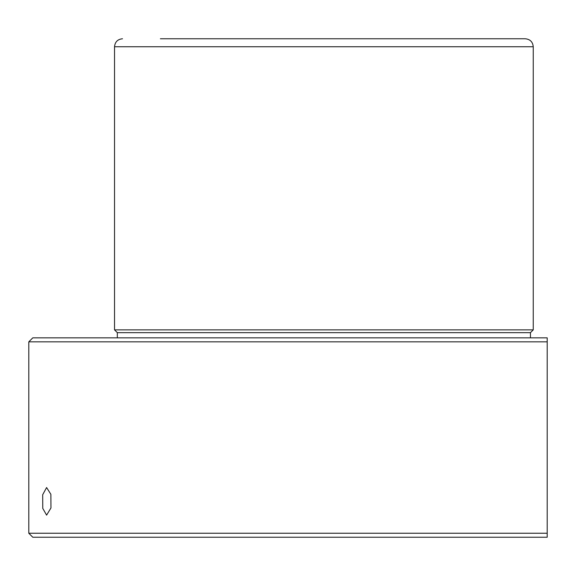 <?xml version="1.0" encoding="UTF-8"?>
<svg xmlns="http://www.w3.org/2000/svg" width="576" height="576" viewBox="0 0 576 576"><rect width="100%" height="100%" fill="white"/><g stroke="black" fill="none" stroke-linecap="round" stroke-linejoin="round"><path stroke-width="0.86" d="M42.689 494.726L46.598 487.548L50.875 494.302L50.969 507.953L46.598 515.131L42.761 508.378L42.689 494.726M180.41 38.772L487.382 38.772M160.394 38.772L525.269 38.772C530.114 39.24 532.771 41.904 533.246 46.742L114.538 46.742C115.006 41.904 117.67 39.24 122.508 38.772M117.324 337.846L117.324 332.662L114.538 329.868L533.246 329.868L533.246 46.742M117.324 332.662L530.453 332.662L533.246 329.868M32.789 337.846L547.2 337.846L547.2 341.834L28.8 341.834L32.789 337.846M547.2 533.246L547.2 537.228L32.789 537.228L28.8 533.246L547.2 533.246L547.2 341.834M114.538 329.868L114.538 46.742M530.453 337.846L530.453 332.662M28.8 533.246L28.8 341.834"/></g></svg>
